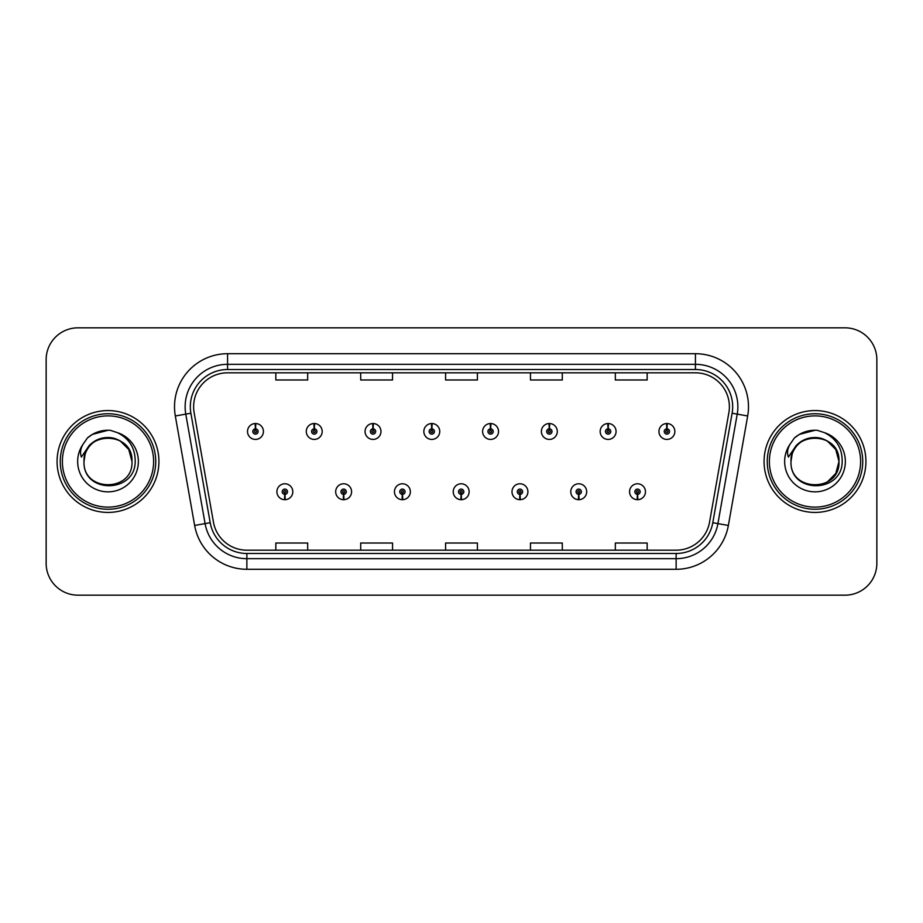 <?xml version="1.0" encoding="UTF-8"?>
<svg xmlns="http://www.w3.org/2000/svg" width="923" height="923" viewBox="0 0 923 923"><rect width="100%" height="100%" fill="white"/><g stroke="black" fill="none" stroke-linecap="round" stroke-linejoin="round"><path stroke-width="1.38" d="M343.518 494.382L343.287 499.689A7.961 7.961 0 0 0 343.979 499.689L343.748 494.382A2.654 2.654 0 0 0 346.287 491.74A2.654 2.654 0 0 0 343.633 489.086A2.654 2.654 0 0 0 340.979 491.74A2.654 2.654 0 0 0 343.518 494.382L343.587 492.801A1.061 1.061 0 0 1 342.571 491.74A1.061 1.061 0 0 1 343.633 490.678A1.061 1.061 0 0 1 344.694 491.74A1.061 1.061 0 0 1 343.679 492.801L343.748 494.382M402.29 494.382L402.059 499.689A7.961 7.961 0 0 0 402.751 499.689L402.52 494.382A2.654 2.654 0 0 0 405.059 491.74A2.654 2.654 0 0 0 402.405 489.086A2.654 2.654 0 0 0 399.751 491.74A2.654 2.654 0 0 0 402.29 494.382L402.359 492.801A1.061 1.061 0 0 1 401.343 491.74A1.061 1.061 0 0 1 402.405 490.678A1.061 1.061 0 0 1 403.466 491.74A1.061 1.061 0 0 1 402.451 492.801L402.52 494.382M461.062 494.382L460.831 499.689A7.961 7.961 0 0 0 461.523 499.689L461.292 494.382A2.654 2.654 0 0 0 463.831 491.74A2.654 2.654 0 0 0 461.177 489.086A2.654 2.654 0 0 0 458.535 491.74A2.654 2.654 0 0 0 461.062 494.382L461.131 492.801A1.061 1.061 0 0 1 460.116 491.74A1.061 1.061 0 0 1 461.177 490.678A1.061 1.061 0 0 1 462.238 491.74A1.061 1.061 0 0 1 461.223 492.801L461.292 494.382M519.845 494.382L519.614 499.689A7.961 7.961 0 0 0 520.307 499.689L520.076 494.382A2.654 2.654 0 0 0 522.614 491.74A2.654 2.654 0 0 0 519.961 489.086A2.654 2.654 0 0 0 517.307 491.74A2.654 2.654 0 0 0 519.845 494.382L519.914 492.801A1.061 1.061 0 0 1 518.899 491.74A1.061 1.061 0 0 1 519.961 490.678A1.061 1.061 0 0 1 521.022 491.74A1.061 1.061 0 0 1 520.007 492.801L520.076 494.382M578.617 494.382L578.386 499.689A7.961 7.961 0 0 0 579.079 499.689L578.848 494.382A2.654 2.654 0 0 0 581.386 491.74A2.654 2.654 0 0 0 578.733 489.086A2.654 2.654 0 0 0 576.079 491.74A2.654 2.654 0 0 0 578.617 494.382L578.686 492.801A1.061 1.061 0 0 1 577.671 491.74A1.061 1.061 0 0 1 578.733 490.678A1.061 1.061 0 0 1 579.794 491.74A1.061 1.061 0 0 1 578.779 492.801L578.848 494.382M637.389 494.382L637.158 499.689A7.961 7.961 0 0 0 637.851 499.689L637.62 494.382A2.654 2.654 0 0 0 640.158 491.74A2.654 2.654 0 0 0 637.505 489.086A2.654 2.654 0 0 0 634.851 491.74A2.654 2.654 0 0 0 637.389 494.382L637.458 492.801A1.061 1.061 0 0 1 636.443 491.74A1.061 1.061 0 0 1 637.505 490.678A1.061 1.061 0 0 1 638.566 491.74A1.061 1.061 0 0 1 637.551 492.801L637.62 494.382M284.746 494.382L284.515 499.689A7.961 7.961 0 0 0 285.207 499.689L284.976 494.382A2.654 2.654 0 0 0 287.514 491.74A2.654 2.654 0 0 0 284.861 489.086A2.654 2.654 0 0 0 282.207 491.74A2.654 2.654 0 0 0 284.746 494.382L284.815 492.801A1.061 1.061 0 0 1 283.799 491.74A1.061 1.061 0 0 1 284.861 490.678A1.061 1.061 0 0 1 285.922 491.74A1.061 1.061 0 0 1 284.907 492.801L284.976 494.382M314.362 428.826L314.593 423.53A7.961 7.961 0 0 0 313.901 423.53L314.132 428.826A2.654 2.654 0 0 0 311.593 431.479A2.654 2.654 0 0 0 314.247 434.133A2.654 2.654 0 0 0 316.901 431.479A2.654 2.654 0 0 0 314.362 428.826L314.293 430.418A1.061 1.061 0 0 1 315.308 431.479A1.061 1.061 0 0 1 314.247 432.541A1.061 1.061 0 0 1 313.185 431.479A1.061 1.061 0 0 1 314.201 430.418L314.132 428.826M373.134 428.826L373.365 423.53A7.961 7.961 0 0 0 372.673 423.53L372.904 428.826A2.654 2.654 0 0 0 370.365 431.479A2.654 2.654 0 0 0 373.019 434.133A2.654 2.654 0 0 0 375.673 431.479A2.654 2.654 0 0 0 373.134 428.826L373.065 430.418A1.061 1.061 0 0 1 374.08 431.479A1.061 1.061 0 0 1 373.019 432.541A1.061 1.061 0 0 1 371.957 431.479A1.061 1.061 0 0 1 372.973 430.418L372.904 428.826M431.906 428.826L432.137 423.53A7.961 7.961 0 0 0 431.445 423.53L431.676 428.826A2.654 2.654 0 0 0 429.137 431.479A2.654 2.654 0 0 0 431.791 434.133A2.654 2.654 0 0 0 434.445 431.479A2.654 2.654 0 0 0 431.906 428.826L431.837 430.418A1.061 1.061 0 0 1 432.852 431.479A1.061 1.061 0 0 1 431.791 432.541A1.061 1.061 0 0 1 430.729 431.479A1.061 1.061 0 0 1 431.745 430.418L431.676 428.826M490.69 428.826L490.921 423.53A7.961 7.961 0 0 0 490.217 423.53L490.459 428.826A2.654 2.654 0 0 0 487.921 431.479A2.654 2.654 0 0 0 490.575 434.133A2.654 2.654 0 0 0 493.217 431.479A2.654 2.654 0 0 0 490.69 428.826L490.621 430.418A1.061 1.061 0 0 1 491.624 431.479A1.061 1.061 0 0 1 490.575 432.541A1.061 1.061 0 0 1 489.513 431.479A1.061 1.061 0 0 1 490.528 430.418L490.459 428.826M549.462 428.826L549.693 423.53A7.961 7.961 0 0 0 549 423.53L549.231 428.826A2.654 2.654 0 0 0 546.693 431.479A2.654 2.654 0 0 0 549.347 434.133A2.654 2.654 0 0 0 552 431.479A2.654 2.654 0 0 0 549.462 428.826L549.393 430.418A1.061 1.061 0 0 1 550.408 431.479A1.061 1.061 0 0 1 549.347 432.541A1.061 1.061 0 0 1 548.285 431.479A1.061 1.061 0 0 1 549.3 430.418L549.231 428.826M608.234 428.826L608.465 423.53A7.961 7.961 0 0 0 607.772 423.53L608.003 428.826A2.654 2.654 0 0 0 605.465 431.479A2.654 2.654 0 0 0 608.119 434.133A2.654 2.654 0 0 0 610.772 431.479A2.654 2.654 0 0 0 608.234 428.826L608.165 430.418A1.061 1.061 0 0 1 609.18 431.479A1.061 1.061 0 0 1 608.119 432.541A1.061 1.061 0 0 1 607.057 431.479A1.061 1.061 0 0 1 608.072 430.418L608.003 428.826M667.006 428.826L667.237 423.53A7.961 7.961 0 0 0 666.544 423.53L666.775 428.826A2.654 2.654 0 0 0 664.237 431.479A2.654 2.654 0 0 0 666.891 434.133A2.654 2.654 0 0 0 669.544 431.479A2.654 2.654 0 0 0 667.006 428.826L666.937 430.418A1.061 1.061 0 0 1 667.952 431.479A1.061 1.061 0 0 1 666.891 432.541A1.061 1.061 0 0 1 665.829 431.479A1.061 1.061 0 0 1 666.844 430.418L666.775 428.826M255.59 428.826L255.821 423.53A7.961 7.961 0 0 0 255.117 423.53L255.359 428.826A2.654 2.654 0 0 0 252.821 431.479A2.654 2.654 0 0 0 255.475 434.133A2.654 2.654 0 0 0 258.117 431.479A2.654 2.654 0 0 0 255.59 428.826L255.521 430.418A1.061 1.061 0 0 1 256.525 431.479A1.061 1.061 0 0 1 255.475 432.541A1.061 1.061 0 0 1 254.413 431.479A1.061 1.061 0 0 1 255.429 430.418L255.359 428.826M57.076 461.5A50.927 50.927 0 0 0 108.003 512.427A50.927 50.927 0 0 0 158.929 461.5A50.927 50.927 0 0 0 108.003 410.573A50.927 50.927 0 0 0 57.076 461.5A50.927 50.927 0 0 0 108.003 512.427A50.927 50.927 0 0 0 158.929 461.5A50.927 50.927 0 0 0 108.003 410.573A50.927 50.927 0 0 0 57.076 461.5M764.071 461.5A50.927 50.927 0 0 0 814.997 512.427A50.927 50.927 0 0 0 865.924 461.5A50.927 50.927 0 0 0 814.997 410.573A50.927 50.927 0 0 0 764.071 461.5A50.927 50.927 0 0 0 814.997 512.427A50.927 50.927 0 0 0 865.924 461.5A50.927 50.927 0 0 0 814.997 410.573A50.927 50.927 0 0 0 764.071 461.5M193.622 406.755A33.955 33.955 0 0 1 227.566 372.811L695.434 372.811A33.955 33.955 0 0 1 728.87 412.65L709.556 522.141A33.955 33.955 0 0 1 676.132 550.189L246.868 550.189A33.955 33.955 0 0 1 213.444 522.141L194.13 412.65A33.955 33.955 0 0 1 193.622 406.755M190.323 406.755A37.243 37.243 0 0 0 190.888 413.227L210.202 522.706A37.243 37.243 0 0 0 246.868 553.488L676.132 553.488A37.243 37.243 0 0 0 712.798 522.706L732.112 413.227A37.243 37.243 0 0 0 695.434 369.512L227.566 369.512A37.243 37.243 0 0 0 190.323 406.755M175.324 415.973A53.049 53.049 0 0 1 227.566 353.705L695.434 353.705A53.049 53.049 0 0 1 747.676 415.973L728.362 525.452A53.049 53.049 0 0 1 676.132 569.295L246.868 569.295A53.049 53.049 0 0 1 194.638 525.452L175.324 415.973L185.777 414.127A42.435 42.435 0 0 1 227.566 364.32L695.434 364.32A42.435 42.435 0 0 1 737.223 414.127L717.921 523.618A42.435 42.435 0 0 1 676.132 558.68L246.868 558.68A42.435 42.435 0 0 1 205.079 523.618L185.777 414.127A42.435 42.435 0 0 1 185.131 406.755M876.85 359.647A31.832 31.832 0 0 0 845.018 327.827L77.982 327.827A31.832 31.832 0 0 0 46.15 359.647L46.15 563.353A31.832 31.832 0 0 0 77.982 595.173L845.018 595.173A31.832 31.832 0 0 0 876.85 563.353L876.85 359.647L876.85 563.353M712.798 522.706L717.921 523.618L737.223 414.127L747.676 415.973M445.59 372.811L445.59 379.988L477.41 379.988L477.41 372.811M360.708 372.811L360.708 379.988L392.54 379.988L392.54 372.811M275.839 372.811L275.839 379.988L307.671 379.988L307.671 372.811M530.46 372.811L530.46 379.988L562.292 379.988L562.292 372.811M615.329 372.811L615.329 379.988L647.161 379.988L647.161 372.811M477.41 550.189L477.41 543.012L445.59 543.012L445.59 550.189M392.54 550.189L392.54 543.012L360.708 543.012L360.708 550.189M307.671 550.189L307.671 543.012L275.839 543.012L275.839 550.189M562.292 550.189L562.292 543.012L530.46 543.012L530.46 550.189M647.161 550.189L647.161 543.012L615.329 543.012L615.329 550.189M46.15 359.647L46.15 563.353M845.018 327.827L77.982 327.827M77.982 595.173L845.018 595.173M263.424 431.479A7.961 7.961 0 0 0 255.821 423.53A7.961 7.961 0 0 1 263.424 431.479A7.961 7.961 0 0 1 255.475 439.429A7.961 7.961 0 0 1 247.514 431.479A7.961 7.961 0 0 1 255.117 423.53M276.9 491.74A7.961 7.961 0 0 0 284.515 499.689A7.961 7.961 0 0 1 276.9 491.74A7.961 7.961 0 0 1 284.861 483.779A7.961 7.961 0 0 1 292.81 491.74A7.961 7.961 0 0 1 285.207 499.689M322.196 431.479A7.961 7.961 0 0 0 314.593 423.53A7.961 7.961 0 0 1 322.196 431.479A7.961 7.961 0 0 1 314.247 439.429A7.961 7.961 0 0 1 306.286 431.479A7.961 7.961 0 0 1 313.901 423.53M380.98 431.479A7.961 7.961 0 0 0 373.365 423.53A7.961 7.961 0 0 1 380.98 431.479A7.961 7.961 0 0 1 373.019 439.429A7.961 7.961 0 0 1 365.058 431.479A7.961 7.961 0 0 1 372.673 423.53M439.752 431.479A7.961 7.961 0 0 0 432.137 423.53A7.961 7.961 0 0 1 439.752 431.479A7.961 7.961 0 0 1 431.791 439.429A7.961 7.961 0 0 1 423.842 431.479A7.961 7.961 0 0 1 431.445 423.53M498.524 431.479A7.961 7.961 0 0 0 490.921 423.53A7.961 7.961 0 0 1 498.524 431.479A7.961 7.961 0 0 1 490.575 439.429A7.961 7.961 0 0 1 482.614 431.479A7.961 7.961 0 0 1 490.217 423.53M335.672 491.74A7.961 7.961 0 0 0 343.287 499.689A7.961 7.961 0 0 1 335.672 491.74A7.961 7.961 0 0 1 343.633 483.779A7.961 7.961 0 0 1 351.594 491.74A7.961 7.961 0 0 1 343.979 499.689M394.456 491.74A7.961 7.961 0 0 0 402.059 499.689A7.961 7.961 0 0 1 394.456 491.74A7.961 7.961 0 0 1 402.405 483.779A7.961 7.961 0 0 1 410.366 491.74A7.961 7.961 0 0 1 402.751 499.689M453.228 491.74A7.961 7.961 0 0 0 460.831 499.689A7.961 7.961 0 0 1 453.228 491.74A7.961 7.961 0 0 1 461.177 483.779A7.961 7.961 0 0 1 469.138 491.74A7.961 7.961 0 0 1 461.523 499.689M155.745 461.5A47.742 47.742 0 0 0 108.003 413.758A47.742 47.742 0 0 0 60.26 461.5A47.742 47.742 0 0 0 108.003 509.242A47.742 47.742 0 0 0 155.745 461.5M153.622 461.5A45.619 45.619 0 0 0 108.003 415.881A45.619 45.619 0 0 0 62.383 461.5A45.619 45.619 0 0 0 108.003 507.119A45.619 45.619 0 0 0 153.622 461.5M85.124 454.289L83.993 461.5C82.678 494.082 135.369 493.482 135.185 461.5C135.289 448.266 129.382 438.656 117.475 432.668L110.31 430.314C101.657 429.795 94.031 432.345 87.443 437.929L83.116 444.136C80.474 448.578 79.897 452.893 81.374 457.081L89.104 445.624C96.304 438.425 104.864 436.048 114.798 438.506A23.986 23.986 0 0 0 85.124 454.289L84.016 461.5C82.551 430.556 133.454 430.556 131.989 461.5C133.454 492.444 82.551 492.444 84.016 461.5L85.124 454.289L84.016 461.5C82.551 492.444 133.454 492.444 131.989 461.5C133.454 492.444 82.551 492.444 84.016 461.5C82.551 492.444 133.454 492.444 131.989 461.5L128.77 449.513L119.99 440.733L114.798 438.506L119.99 440.733L128.77 449.513L131.989 461.5L128.77 449.513L119.99 440.733L114.798 438.506L119.99 440.733L128.77 449.513L131.989 461.5L128.77 449.513L119.99 440.733L114.798 438.506L119.99 440.733L128.77 449.513L131.989 461.5L128.77 449.513L119.99 440.733L114.798 438.506L119.99 440.733L128.77 449.513L131.989 461.5C131.239 449.974 125.505 442.313 114.798 438.506L114.81 438.506M87.5 437.883L92.369 434.41L108.245 430.222L92.369 434.41L87.5 437.883L92.369 434.41L108.245 430.222L92.369 434.41L87.5 437.883L92.369 434.41L108.245 430.222L92.369 434.41L87.5 437.883L92.369 434.41L108.245 430.222L92.369 434.41L87.5 437.883L92.369 434.41L108.245 430.222L92.369 434.41L87.5 437.883L92.369 434.41L108.245 430.222M862.74 461.5A47.742 47.742 0 0 0 814.997 413.758A47.742 47.742 0 0 0 767.255 461.5A47.742 47.742 0 0 0 814.997 509.242A47.742 47.742 0 0 0 862.74 461.5M860.617 461.5A45.619 45.619 0 0 0 814.997 415.881A45.619 45.619 0 0 0 769.378 461.5A45.619 45.619 0 0 0 814.997 507.119A45.619 45.619 0 0 0 860.617 461.5M792.13 454.289L790.988 461.5C789.673 494.082 842.364 493.482 842.18 461.5C842.284 448.266 836.388 438.656 824.47 432.668L817.305 430.314C808.652 429.795 801.037 432.345 794.438 437.929L790.111 444.136C787.469 448.578 786.892 452.893 788.38 457.081L796.099 445.624C803.298 438.425 811.859 436.048 821.793 438.506A23.986 23.986 0 0 0 792.13 454.289L791.011 461.5C789.546 430.556 840.449 430.556 838.984 461.5L835.765 473.487L826.985 482.268M838.984 461.5C840.449 492.444 789.546 492.444 791.011 461.5C789.546 492.444 840.449 492.444 838.984 461.5C840.449 492.444 789.546 492.444 791.011 461.5C789.546 492.444 840.449 492.444 838.984 461.5L835.765 449.513L826.985 440.733L821.793 438.506L826.985 440.733L821.793 438.506L826.985 440.733L835.765 449.513L838.984 461.5L835.765 449.513L826.985 440.733L821.793 438.506L826.985 440.733L835.765 449.513L838.984 461.5L835.765 449.513L826.985 440.733L821.793 438.506L826.985 440.733L835.765 449.513L838.984 461.5L835.765 449.513L826.985 440.733L821.793 438.506C832.511 442.313 838.234 449.974 838.984 461.5M794.495 437.883L799.364 434.41L815.24 430.222L799.364 434.41L794.495 437.883L799.364 434.41L815.24 430.222L799.364 434.41L794.495 437.883L799.364 434.41L815.24 430.222L799.364 434.41L794.495 437.883L799.364 434.41L815.24 430.222L799.364 434.41L794.495 437.883L799.364 434.41L815.24 430.222L799.364 434.41L794.495 437.883L799.364 434.41L815.24 430.222M557.296 431.479A7.961 7.961 0 0 0 549.693 423.53A7.961 7.961 0 0 1 557.296 431.479A7.961 7.961 0 0 1 549.347 439.429A7.961 7.961 0 0 1 541.386 431.479A7.961 7.961 0 0 1 549 423.53M616.079 431.479A7.961 7.961 0 0 0 608.465 423.53A7.961 7.961 0 0 1 616.079 431.479A7.961 7.961 0 0 1 608.119 439.429A7.961 7.961 0 0 1 600.158 431.479A7.961 7.961 0 0 1 607.772 423.53M674.851 431.479A7.961 7.961 0 0 0 667.237 423.53A7.961 7.961 0 0 1 674.851 431.479A7.961 7.961 0 0 1 666.891 439.429A7.961 7.961 0 0 1 658.941 431.479A7.961 7.961 0 0 1 666.544 423.53M512 491.74A7.961 7.961 0 0 0 519.614 499.689A7.961 7.961 0 0 1 512 491.74A7.961 7.961 0 0 1 519.961 483.779A7.961 7.961 0 0 1 527.91 491.74A7.961 7.961 0 0 1 520.307 499.689M570.772 491.74A7.961 7.961 0 0 0 578.386 499.689A7.961 7.961 0 0 1 570.772 491.74A7.961 7.961 0 0 1 578.733 483.779A7.961 7.961 0 0 1 586.693 491.74A7.961 7.961 0 0 1 579.079 499.689M629.555 491.74A7.961 7.961 0 0 0 637.158 499.689A7.961 7.961 0 0 1 629.555 491.74A7.961 7.961 0 0 1 637.505 483.779A7.961 7.961 0 0 1 645.465 491.74A7.961 7.961 0 0 1 637.851 499.689M695.434 353.705L695.434 369.512M185.777 414.127L190.888 413.227M246.868 569.295L246.868 553.488M676.132 553.488L676.132 569.295M194.638 525.452L210.202 522.706M732.112 413.227L737.223 414.127M227.566 353.705L227.566 369.512M717.921 523.618L728.362 525.452M83.116 444.136A30.344 30.344 0 0 0 108.003 491.844A30.344 30.344 0 0 0 117.475 432.668M790.111 444.136A30.344 30.344 0 0 0 814.997 491.844A30.344 30.344 0 0 0 824.47 432.668"/></g></svg>
